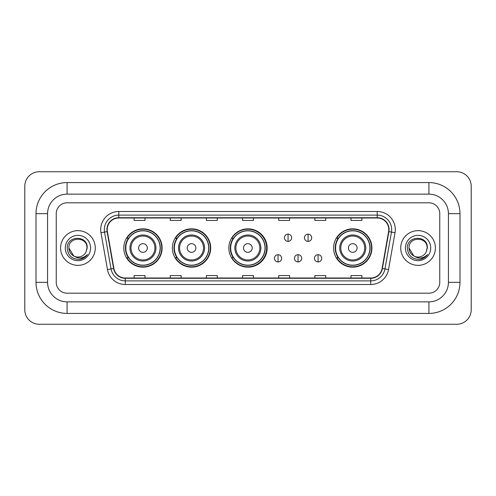 <?xml version="1.0" encoding="UTF-8"?>
<svg xmlns="http://www.w3.org/2000/svg" width="496" height="496" viewBox="0 0 496 496"><rect width="100%" height="100%" fill="white"/><g stroke="black" fill="none" stroke-linecap="round" stroke-linejoin="round"><path stroke-width="0.74" d="M333.591 248A19.158 19.158 0 0 0 352.749 267.158A19.158 19.158 0 0 0 371.907 248A19.158 19.158 0 0 0 352.749 228.842A19.158 19.158 0 0 0 333.591 248M228.842 248A19.158 19.158 0 0 0 248 267.158A19.158 19.158 0 0 0 267.158 248A19.158 19.158 0 0 0 248 228.842A19.158 19.158 0 0 0 228.842 248M172.385 248A19.158 19.158 0 0 0 191.543 267.158A19.158 19.158 0 0 0 210.695 248A19.158 19.158 0 0 0 191.543 228.842A19.158 19.158 0 0 0 172.385 248M123.802 248A19.158 19.158 0 0 0 142.96 267.158A19.158 19.158 0 0 0 162.118 248A19.158 19.158 0 0 0 142.96 228.842A19.158 19.158 0 0 0 123.802 248M128.396 257.759A17.534 17.534 0 0 1 128.396 238.241M176.979 257.759A17.534 17.534 0 0 1 176.979 238.241M233.294 257.759A17.534 17.534 0 0 1 233.294 238.241M338.185 257.759A17.534 17.534 0 0 1 338.185 238.241M60.586 248A17.348 17.348 0 0 0 77.934 265.348A17.348 17.348 0 0 0 95.282 248A17.348 17.348 0 0 0 77.934 230.652A17.348 17.348 0 0 0 60.586 248A17.348 17.348 0 0 0 77.934 265.348A17.348 17.348 0 0 0 95.282 248A17.348 17.348 0 0 0 77.934 230.652A17.348 17.348 0 0 0 60.586 248M400.718 248A17.348 17.348 0 0 0 418.066 265.348A17.348 17.348 0 0 0 435.414 248A17.348 17.348 0 0 0 418.066 230.652A17.348 17.348 0 0 0 400.718 248A17.348 17.348 0 0 0 418.066 265.348A17.348 17.348 0 0 0 435.414 248A17.348 17.348 0 0 0 418.066 230.652A17.348 17.348 0 0 0 400.718 248M107.21 229.567A11.569 11.569 0 0 1 118.78 217.998L377.22 217.998A11.569 11.569 0 0 1 388.61 231.576L382.112 268.441A11.569 11.569 0 0 1 370.723 278.002L125.277 278.002A11.569 11.569 0 0 1 113.888 268.441L107.39 231.576A11.569 11.569 0 0 1 107.21 229.567M106.925 229.567A11.854 11.854 0 0 0 107.105 231.626L113.603 268.491A11.854 11.854 0 0 0 125.277 278.293L370.723 278.293A11.854 11.854 0 0 0 382.397 268.491L388.895 231.626A11.854 11.854 0 0 0 377.22 217.707L118.78 217.707A11.854 11.854 0 0 0 106.925 229.567M100.979 232.705A18.073 18.073 0 0 1 118.78 211.494L377.22 211.494A18.073 18.073 0 0 1 395.021 232.705L388.517 269.57A18.073 18.073 0 0 1 370.723 284.506L125.277 284.506A18.073 18.073 0 0 1 107.483 269.57L100.979 232.705L104.538 232.078A14.458 14.458 0 0 1 118.78 215.109L377.22 215.109A14.458 14.458 0 0 1 391.462 232.078L384.958 268.944A14.458 14.458 0 0 1 370.723 280.891L125.277 280.891A14.458 14.458 0 0 1 111.042 268.944L104.538 232.078A14.458 14.458 0 0 1 104.321 229.567M439.754 213.664A10.844 10.844 0 0 0 428.91 202.821L67.09 202.821A10.844 10.844 0 0 0 56.246 213.664L56.246 282.336A10.844 10.844 0 0 0 67.09 293.179L428.91 293.179A10.844 10.844 0 0 0 439.754 282.336L439.754 213.664A10.844 10.844 0 0 0 428.91 202.821L67.09 202.821A10.844 10.844 0 0 0 56.246 213.664L56.246 282.336A10.844 10.844 0 0 0 67.09 293.179L428.91 293.179A10.844 10.844 0 0 0 439.754 282.336L439.754 213.664M382.397 268.491L384.958 268.944L391.462 232.078L395.021 232.705M242.581 217.998L242.581 220.447L253.419 220.447L253.419 217.998M206.435 217.998L206.435 220.447L217.279 220.447L217.279 217.998M170.289 217.998L170.289 220.447L181.133 220.447L181.133 217.998M134.143 217.998L134.143 220.447L144.987 220.447L144.987 217.998M278.721 217.998L278.721 220.447L289.565 220.447L289.565 217.998M314.867 217.998L314.867 220.447L325.711 220.447L325.711 217.998M351.013 217.998L351.013 220.447L361.857 220.447L361.857 217.998M253.419 278.002L253.419 275.553L242.581 275.553L242.581 278.002M217.279 278.002L217.279 275.553L206.435 275.553L206.435 278.002M181.133 278.002L181.133 275.553L170.289 275.553L170.289 278.002M144.987 278.002L144.987 275.553L134.143 275.553L134.143 278.002M289.565 278.002L289.565 275.553L278.721 275.553L278.721 278.002M325.711 278.002L325.711 275.553L314.867 275.553L314.867 278.002M361.857 278.002L361.857 275.553L351.013 275.553L351.013 278.002M67.09 182.578L67.09 194.141L428.91 194.141L428.91 182.578A31.087 31.087 0 0 1 459.997 213.664A31.087 31.087 0 0 0 428.91 182.578L67.09 182.578A31.087 31.087 0 0 0 36.003 213.664L36.003 282.336A31.087 31.087 0 0 0 67.09 313.422L428.91 313.422A31.087 31.087 0 0 0 459.997 282.336L459.997 213.664L448.427 213.664A19.518 19.518 0 0 0 428.91 194.141L67.09 194.141A19.518 19.518 0 0 0 47.573 213.664L47.573 282.336A19.518 19.518 0 0 0 67.09 301.859L428.91 301.859A19.518 19.518 0 0 0 448.427 282.336L448.427 213.664L448.427 282.336L459.997 282.336M471.2 186.192A14.458 14.458 0 0 0 456.742 171.734L39.258 171.734A14.458 14.458 0 0 0 24.8 186.192L24.8 309.808A14.458 14.458 0 0 0 39.258 324.266L456.742 324.266A14.458 14.458 0 0 0 471.2 309.808L471.2 186.192M73.811 256.041L68.901 248C68.343 236.344 87.525 236.344 86.974 248L85.982 252.111L87.191 248C88.083 234.949 66.83 235.271 67.227 248C67.946 255.688 72.18 259.47 79.937 259.346C83.092 258.738 85.597 257.126 87.445 254.504C83.272 258.509 78.752 259.036 73.879 256.072A9.033 9.033 0 0 0 85.982 252.111L86.967 248.124M73.879 256.072C70.717 254.33 69.056 251.639 68.901 248M65.286 248A12.648 12.648 0 0 0 77.934 260.648A12.648 12.648 0 0 0 90.588 248A12.648 12.648 0 0 0 77.934 235.352A12.648 12.648 0 0 0 65.286 248M87.42 254.541L84.215 257.66M84.14 257.709L79.992 259.334M147.3 248A4.34 4.34 0 0 0 142.96 243.66A4.34 4.34 0 0 0 138.626 248A4.34 4.34 0 0 0 142.96 252.34A4.34 4.34 0 0 0 147.3 248M155.973 248A13.014 13.014 0 0 0 142.96 234.986A13.014 13.014 0 0 0 129.946 248A13.014 13.014 0 0 0 142.96 261.014A13.014 13.014 0 0 0 155.973 248A13.014 13.014 0 0 1 142.96 261.014A13.014 13.014 0 0 1 129.946 248M160.127 248A17.168 17.168 0 0 0 142.96 230.832A17.168 17.168 0 0 0 125.792 248A17.168 17.168 0 0 0 142.96 265.168A17.168 17.168 0 0 0 160.127 248M161.758 248A18.798 18.798 0 0 1 126.895 257.759L128.638 257.759A17.329 17.329 0 0 0 154.43 260.995A17.329 17.329 0 0 0 154.43 235.005A17.329 17.329 0 0 0 128.638 238.241L126.895 238.241A18.798 18.798 0 0 1 161.758 248M195.877 248A4.34 4.34 0 0 0 191.543 243.66A4.34 4.34 0 0 0 187.203 248A4.34 4.34 0 0 0 191.543 252.34A4.34 4.34 0 0 0 195.877 248M204.55 248A13.014 13.014 0 0 0 191.543 234.986A13.014 13.014 0 0 0 178.529 248A13.014 13.014 0 0 0 191.543 261.014A13.014 13.014 0 0 0 204.55 248A13.014 13.014 0 0 1 191.543 261.014A13.014 13.014 0 0 1 178.529 248M208.711 248A17.168 17.168 0 0 0 191.543 230.832A17.168 17.168 0 0 0 174.369 248A17.168 17.168 0 0 0 191.543 265.168A17.168 17.168 0 0 0 208.711 248M210.335 248A18.798 18.798 0 0 1 175.479 257.759L177.221 257.759A17.329 17.329 0 0 0 203.007 260.995A17.329 17.329 0 0 0 203.007 235.005A17.329 17.329 0 0 0 177.221 238.241L175.479 238.241A18.798 18.798 0 0 1 210.335 248M252.191 248A4.34 4.34 0 0 0 247.857 243.66A4.34 4.34 0 0 0 243.517 248A4.34 4.34 0 0 0 247.857 252.34A4.34 4.34 0 0 0 252.191 248M260.865 248A13.014 13.014 0 0 0 247.857 234.986A13.014 13.014 0 0 0 234.844 248A13.014 13.014 0 0 0 247.857 261.014A13.014 13.014 0 0 0 260.865 248A13.014 13.014 0 0 1 247.857 261.014A13.014 13.014 0 0 1 234.844 248M265.025 248A17.168 17.168 0 0 0 247.857 230.832A17.168 17.168 0 0 0 230.683 248A17.168 17.168 0 0 0 247.857 265.168A17.168 17.168 0 0 0 265.025 248M266.65 248A18.798 18.798 0 0 1 231.793 257.759L233.535 257.759A17.329 17.329 0 0 0 259.321 260.995A17.329 17.329 0 0 0 259.321 235.005A17.329 17.329 0 0 0 233.535 238.241L231.793 238.241A18.798 18.798 0 0 1 266.65 248M357.089 248A4.34 4.34 0 0 0 352.749 243.66A4.34 4.34 0 0 0 348.415 248A4.34 4.34 0 0 0 352.749 252.34A4.34 4.34 0 0 0 357.089 248M365.763 248A13.014 13.014 0 0 0 352.749 234.986A13.014 13.014 0 0 0 339.735 248A13.014 13.014 0 0 0 352.749 261.014A13.014 13.014 0 0 0 365.763 248A13.014 13.014 0 0 1 352.749 261.014A13.014 13.014 0 0 1 339.735 248M369.917 248A17.168 17.168 0 0 0 352.749 230.832A17.168 17.168 0 0 0 335.581 248A17.168 17.168 0 0 0 352.749 265.168A17.168 17.168 0 0 0 369.917 248M371.547 248A18.798 18.798 0 0 1 336.685 257.759L338.427 257.759A17.329 17.329 0 0 0 364.219 260.995A17.329 17.329 0 0 0 364.219 235.005A17.329 17.329 0 0 0 338.427 238.241L336.685 238.241A18.798 18.798 0 0 1 371.547 248M288.052 234.155A3.615 3.615 0 0 0 284.437 237.77A3.615 3.615 0 0 0 288.052 241.385A3.615 3.615 0 0 0 291.667 237.77A3.615 3.615 0 0 0 288.052 234.155L288.052 241.385A3.615 3.615 0 0 0 291.667 237.77A3.615 3.615 0 0 0 288.052 234.155M308.072 234.155A3.615 3.615 0 0 0 304.457 237.77A3.615 3.615 0 0 0 308.072 241.385A3.615 3.615 0 0 0 311.686 237.77A3.615 3.615 0 0 0 308.072 234.155L308.072 241.385A3.615 3.615 0 0 0 311.686 237.77A3.615 3.615 0 0 0 308.072 234.155M278.039 254.69A3.615 3.615 0 0 0 274.424 258.304A3.615 3.615 0 0 0 278.039 261.919A3.615 3.615 0 0 0 281.654 258.304A3.615 3.615 0 0 0 278.039 254.69L278.039 261.919A3.615 3.615 0 0 0 281.654 258.304A3.615 3.615 0 0 0 278.039 254.69M298.059 254.69A3.615 3.615 0 0 0 294.444 258.304A3.615 3.615 0 0 0 298.059 261.919A3.615 3.615 0 0 0 301.673 258.304A3.615 3.615 0 0 0 298.059 254.69L298.059 261.919A3.615 3.615 0 0 0 301.673 258.304A3.615 3.615 0 0 0 298.059 254.69M318.085 254.69A3.615 3.615 0 0 0 314.47 258.304A3.615 3.615 0 0 0 318.085 261.919A3.615 3.615 0 0 0 321.699 258.304A3.615 3.615 0 0 0 318.085 254.69L318.085 261.919A3.615 3.615 0 0 0 321.699 258.304A3.615 3.615 0 0 0 318.085 254.69M413.887 256.01L409.026 248C408.475 236.344 427.657 236.344 427.099 248L426.114 252.111L427.323 248C428.215 234.949 406.962 235.271 407.359 248C408.078 255.688 412.312 259.47 420.069 259.346C423.224 258.738 425.729 257.126 427.577 254.504C423.404 258.509 418.884 259.036 414.011 256.072L413.999 256.072A9.033 9.033 0 0 0 426.114 252.111L427.099 248.124M414.011 256.072C410.849 254.33 409.188 251.639 409.026 248M405.412 248A12.648 12.648 0 0 0 418.066 260.648A12.648 12.648 0 0 0 430.714 248A12.648 12.648 0 0 0 418.066 235.352A12.648 12.648 0 0 0 405.412 248M427.552 254.541L424.347 257.66M424.272 257.709L420.124 259.334M377.22 211.494L377.22 217.707M104.538 232.078L107.105 231.626M125.277 284.506L125.277 278.293M370.723 278.293L370.723 284.506M107.483 269.57L113.603 268.491M388.895 231.626L391.462 232.078M118.78 211.494L118.78 217.707M384.958 268.944L388.517 269.57M428.91 313.422L428.91 301.859L67.09 301.859L67.09 313.422M36.003 282.336L47.573 282.336L47.573 213.664L36.003 213.664M154.913 248A11.954 11.954 0 0 0 142.96 236.046A11.954 11.954 0 0 0 131.006 248A11.954 11.954 0 0 0 142.96 259.954A11.954 11.954 0 0 0 154.913 248M203.496 248A11.954 11.954 0 0 0 191.543 236.046A11.954 11.954 0 0 0 179.589 248A11.954 11.954 0 0 0 191.543 259.954A11.954 11.954 0 0 0 203.496 248M259.811 248A11.954 11.954 0 0 0 247.857 236.046A11.954 11.954 0 0 0 235.904 248A11.954 11.954 0 0 0 247.857 259.954A11.954 11.954 0 0 0 259.811 248M364.703 248A11.954 11.954 0 0 0 352.749 236.046A11.954 11.954 0 0 0 340.795 248A11.954 11.954 0 0 0 352.749 259.954A11.954 11.954 0 0 0 364.703 248"/></g></svg>
